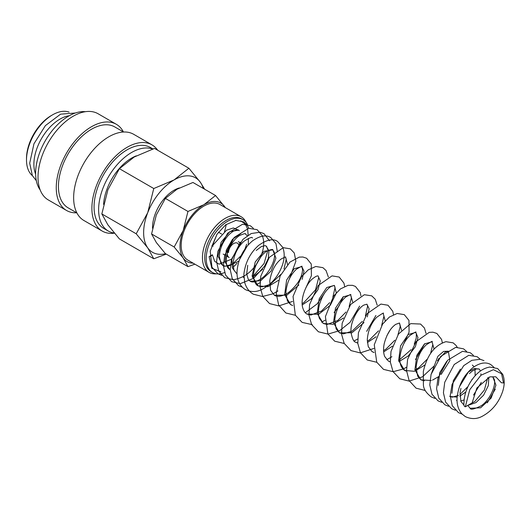 <?xml version="1.0" encoding="UTF-8"?>
<svg xmlns="http://www.w3.org/2000/svg" width="530" height="530" viewBox="0 0 530 530"><rect width="100%" height="100%" fill="white"/><g stroke="black" fill="none" stroke-linecap="round" stroke-linejoin="round"><path stroke-width="0.79" d="M465.307 406.821L469.766 389.676L480.915 375.267L493.423 369.675L501.585 373.763L503.5 382.958L501.373 382.746L495.822 376.803L489.879 376.85L476.894 387.967L472.117 402.893L465.307 406.821A4.816 2.597 -3.1 0 1 463.902 405.112A4.816 2.597 -3.1 0 1 463.902 405.039M212.378 254.764A4.816 2.597 176.9 0 1 209.118 256.646L212.378 254.764L214.703 261.35L219.042 264.159L231.511 259.23M246.649 244.217L245.198 248.345M220.891 271.751L211.834 268.312L209.118 256.646M152.892 148.943L150.427 147.519A46.7 26.964 120 0 0 114.447 160.027A46.7 26.964 120 0 0 94.062 207.025A46.7 26.964 120 0 0 103.734 228.403L108.292 231.034A46.7 26.964 120 0 0 114.288 233.048M152.614 149.036A46.7 26.964 120 0 0 117.534 164.26A46.7 26.964 120 0 0 98.62 209.655A46.7 26.964 120 0 0 108.292 231.034M157.695 150.242A49.767 28.733 120 0 0 151.964 144.856L133.719 134.322A49.767 28.733 120 0 0 95.367 147.658A49.767 28.733 120 0 0 73.643 197.743A49.767 28.733 120 0 0 83.945 220.526L102.197 231.06A49.767 28.733 120 0 0 114.4 233.187M151.964 144.856A49.767 28.733 120 0 0 113.612 158.192A49.767 28.733 120 0 0 91.889 208.277A49.767 28.733 120 0 0 102.197 231.06M123.576 132.016L114.805 126.948A46.7 26.964 120 0 0 78.818 139.463A46.7 26.964 120 0 0 58.432 186.454A46.7 26.964 120 0 0 68.105 207.833L76.877 212.894M123.41 131.917A49.767 28.733 120 0 0 116.335 124.292L98.09 113.751A49.767 28.733 120 0 0 59.738 127.087A49.767 28.733 120 0 0 38.014 177.172A49.767 28.733 120 0 0 48.323 199.956L66.568 210.49A49.767 28.733 120 0 0 76.711 212.802M116.335 124.292A49.767 28.733 120 0 0 77.983 137.621A49.767 28.733 120 0 0 56.26 187.706A49.767 28.733 120 0 0 66.568 210.49M85.409 111.691A46.7 26.964 120 0 0 52.265 130.572A46.7 26.964 120 0 0 35.623 173.284A46.7 26.964 120 0 0 40.2 190.005M69.331 115.706A36.868 21.286 120 0 0 33.887 164.254A36.868 21.286 120 0 0 35.629 174.078M69.059 112.108A36.868 21.286 120 0 0 52.569 114.838L51.264 115.593A35.02 20.22 120 0 0 26.5 158.483L26.5 159.994A36.868 21.286 120 0 0 32.383 175.642M204.626 189.203L200.386 182.307L188.892 168.249L174.045 179.955L153.773 188.528L147.711 212.722L136.21 233.783L147.711 247.841L153.773 258.766L166.274 254.108M203.255 188.415A43.01 24.83 120 0 0 200.386 182.307A43.01 24.83 120 0 0 174.045 179.955A43.01 24.83 120 0 0 147.711 212.722A43.01 24.83 120 0 0 143.637 232.637A43.01 24.83 120 0 0 147.711 247.841A43.01 24.83 120 0 0 165.559 253.698M153.773 258.766L119.409 238.924L107.908 224.866L101.846 213.941L107.908 189.747L119.409 168.686L134.249 156.979L154.522 148.413L188.892 168.249M152.547 228.231A30.415 17.563 -60 0 1 152.541 227.489A30.415 17.563 -60 0 1 179.312 187.958M225.296 207.594L215.558 195.517L203.898 204.713L187.965 211.45L183.201 230.457L174.171 247.006L183.201 258.05L187.965 266.636L194.894 264.185M225.223 207.548A33.794 19.511 120 0 0 224.588 206.561A33.794 19.511 120 0 0 203.898 204.713A33.794 19.511 120 0 0 183.201 230.457A33.794 19.511 120 0 0 180.001 246.106A33.794 19.511 120 0 0 183.201 258.05A33.794 19.511 120 0 0 193.119 263.158M187.965 266.636L165.367 253.592L156.337 242.541L151.573 233.962L156.337 214.948L165.367 198.406L177.033 189.203L192.96 182.472L215.558 195.517M232.703 242.714A9.215 5.32 120 0 0 227.224 253.3A9.215 5.32 120 0 0 229.132 257.52L226.654 256.089M247.47 224.581A30.502 17.609 120 0 0 243.025 219.678L241.534 218.817A30.502 17.609 120 0 0 218.029 226.992A30.502 17.609 120 0 0 204.713 257.686A30.502 17.609 120 0 0 211.033 271.645L212.523 272.506A30.502 17.609 120 0 0 224.561 272.572M243.025 219.678A30.502 17.609 120 0 0 219.519 227.854A30.502 17.609 120 0 0 206.21 258.547A30.502 17.609 120 0 0 212.523 272.506M233.16 267.1A30.502 17.609 120 0 0 237.122 263.138M246.092 222.375A32.105 18.537 120 0 0 241.196 216.777A32.105 18.537 120 0 0 216.459 225.376A32.105 18.537 120 0 0 202.447 257.686A32.105 18.537 120 0 0 209.092 272.38A32.105 18.537 120 0 0 216.392 273.818M226.177 224.442A32.105 18.537 -60 0 1 224.428 231.63M209.092 272.38L187.845 260.111A32.105 18.537 -60 0 1 181.194 245.416A32.105 18.537 -60 0 1 195.206 213.106A32.105 18.537 -60 0 1 219.95 204.507L241.196 216.777M239.023 230.365L233.372 227.96L226.555 230.186L211.868 246.304L216.995 234.267L225.687 224.806L236.135 220.288M240.746 220.811L245.317 224.21M245.589 224.594L247.411 228.576M247.656 229.51L248.173 235.174M52.569 114.838A36.868 21.286 120 0 0 26.5 159.994M228.529 252.552A7.374 4.26 -60 0 1 231.749 245.132A7.374 4.26 -60 0 1 237.433 243.157A7.374 4.26 -60 0 1 238.957 246.529M103.569 204.361A39.816 22.989 -60 0 1 136.283 155.846M239.633 242.919A9.215 5.32 120 0 0 238.354 241.561M165.367 198.406L187.965 211.45M151.573 233.962L174.171 247.006M119.409 168.686L153.773 188.528M101.846 213.941L136.21 233.783M239.308 230.716L238.679 230.146L229.901 231.597L221.123 242.263L217.989 256.175L222.832 265.484L224.799 266.292M227.271 266.597L238.964 261.052M248.318 244.8L248.378 238.381M247.272 235.757L245.509 234.088C245.94 233.107 243.84 233.657 239.215 235.731C233.187 240.07 229.02 246.728 226.727 255.705C225.071 267.166 228.562 268.491 229.649 269.419L225.025 261.913L226.27 250.24L232.537 239.288L240.786 233.631M240.428 242.091L231.829 259.455L232.372 267.981L236.473 273.361L233.915 270.121L233.054 263.277C234.075 254.453 237.738 247.099 244.038 241.21C249.69 237.672 252.459 236.612 252.333 238.03M255.937 265.305L260.627 257.169M247.238 246.039L239.421 259.726M252.386 277.455L262.754 269.247M268.24 258.825L268.955 250.75L265.974 245.907L265.119 245.635L261.383 246.549L256.215 250.465M247.729 265.318L246.702 273.997L248.331 279.509L250.12 281.238L260.608 280.774L271.088 271.102L275.931 258.163L272.791 249.842L263.993 251.306L255.208 261.999L252.114 275.978L258.13 285.862L267.941 286.703L278.422 280.383M287.545 264.45L285.524 257.196C286.26 256.48 284.749 257.116 280.999 259.104C275.123 263.913 271.373 271.254 269.737 281.132L270.585 290.268L274.401 295.256L286.856 295.15L298.88 284.988M302.146 279.323L304.001 271.254L301.808 266.597L294.216 268.723L286.617 280.065L284.663 294.667L290.685 304.657L292.646 305.532M302.259 304.916L311.382 298.801L317.967 289.711L320.286 281.032L318.086 275.991C318.378 276.382 318.013 274.341 312.117 279.144C305.366 284.948 300.06 300.119 302.855 308.155C303.796 311.143 305.167 313.111 306.969 314.058L318.636 314.277L330.296 305.287L336.325 293.037L334.37 285.392L326.772 287.518L319.179 298.86L317.225 313.462L323.24 323.452L333.059 324.3L343.546 317.987M352.669 302.054L350.648 294.793L343.056 296.919L335.457 308.261L333.502 322.863L339.531 332.86L351.986 332.747L364.004 322.584M367.27 316.92L369.125 308.851L366.926 304.194L363.971 305.048C358.002 307.817 349.906 322.267 351.046 332.442C352.192 338.71 353.782 341.976 355.809 342.254L357.77 343.129M367.383 342.512L376.108 336.788M385.231 320.849L383.216 313.594C384.343 312.269 382.143 313.522 376.618 317.357C371.007 323.386 367.893 330.912 367.277 339.949L368.27 346.673L372.087 351.655L374.048 352.529M383.66 351.913L392.392 346.183M401.508 330.25L399.488 322.995L395.685 324.373C390.451 328.09 386.622 334.536 384.204 343.712C383.197 348.939 383.382 353.245 384.767 356.624L388.371 361.056L390.332 361.93M398.851 361.699L408.358 355.882L415.381 346.647L417.971 337.636L415.772 332.389L408.173 334.523L400.581 345.865L398.626 360.46L404.648 370.457L414.46 371.298L424.954 364.984M434.07 349.051L432.056 341.79L424.457 343.917L416.858 355.259L414.904 369.86L420.933 379.851L431.327 380.527M432.533 380.103L438.542 376.671M441.132 374.478L449.891 360.559L448.334 351.191L443.57 351.436L437.866 356.319L431.009 374.657M446.79 361.248L439.668 372.756L438.29 385.383M458.496 395.353L452.382 397.142L449.672 396.447L457.138 397.136M459.854 396.135L465.804 392.014M475.158 375.763L474.953 368.423M474.111 366.727L472.349 365.057M460.438 369.118L453.316 380.626L451.931 393.26M456.489 400.382L457.059 400.667M473.495 395.122L481.286 382.395M480.498 370.974L479.166 368.993L474.251 368.582L468.414 371.974L459.437 386.761M467.751 405.443L475.993 402.608L483.585 395.194L488.309 385.674L488.859 377.201M467.745 405.417L470.143 408.266L480.624 407.802L491.105 398.123L495.947 385.191L492.807 376.87L489.879 376.85M463.902 405.112C463.776 395.069 467.082 385.807 473.813 377.32C478.577 371.47 483.89 368.052 489.76 367.065L497.617 368.522L502.698 374.306C504.765 379.434 504.699 385.29 502.506 391.869C498.538 403.111 491.668 411.307 481.902 416.461C476.602 419.223 471.071 419.263 465.307 416.593L462.041 414.009C458.284 409.736 456.641 404.271 457.105 397.619C458.523 384.972 463.922 374.869 473.303 367.303C480.16 362.672 485.99 361.765 490.793 364.587L494.086 367.423M495.245 389.212L487.289 402.846M462.438 414.221L458.483 412.658L452.269 405.708L450.222 395.638L452.09 384.363L463.73 365.647L471.806 360.334L480.306 359.294L483.969 360.645M455.363 410.227L451.666 408.716L445.611 402.111L443.418 392.803L444.716 382.296L454.203 364.501L468.719 355.332L477.152 356.71L480.226 359.28M448.546 406.285L444.842 404.781L438.787 398.169L436.594 388.868L437.893 378.36L447.645 360.261L462.544 351.297L470.329 352.768L473.403 355.339M441.722 402.35L438.018 400.839L431.963 394.234L429.777 384.932L431.069 374.425L440.821 356.326L455.714 347.362L463.505 348.833L466.585 351.403M434.898 398.408L431.201 396.904C426.147 392.902 423.55 388.927 423.404 384.979L423.318 371.557C426.994 355.259 434.54 345.302 445.949 341.684L453.137 342.844L456.158 345.533L457.218 347.256M425.245 390.497L416.096 388.185L409.114 380.606L406.55 370.556L407.61 359.307L416.123 341.611L429.227 332.37L432.911 332.171L436.859 333.45L441.609 339.478L442.325 342.804M438.9 358.386L438.535 359.128M434.474 365.654L422.483 376.823L409.034 381.096L399.819 378.784L393.028 371.583L390.345 362.136L390.988 351.483L398.487 334.013L410.684 323.625L420.575 324.049L424.424 328.01L426.041 333.403M424.755 343.672L415.52 359.539M406.51 367.23L403.423 368.953L393.161 371.689L383.534 369.383L376.744 362.182L374.259 344.785L382.527 324.168L389.417 317.019L397.182 313.475L404.297 314.648L408.961 320.418L409.074 332.138L403.178 345.063M391.922 356.71L386.721 359.751M376.803 362.288L367.257 359.983L360.466 352.788L357.783 343.334L358.426 332.674L367.032 313.727L380.911 304.074L388.02 305.247L392.77 311.282L393.479 314.608M390.06 330.19L386.9 335.662M373.948 348.435L360.188 352.9L350.973 350.588L344.182 343.387L341.505 333.94L342.148 323.287L350.635 304.478L364.342 294.72L371.735 295.846L375.24 299.238L377.201 305.207M375.916 315.476L366.674 331.336M357.671 339.034L354.073 340.995M344.242 343.493L334.695 341.188L327.904 333.986L325.413 316.582L333.589 296.098L340.406 288.949L348.091 285.319L352.523 285.332L355.458 286.452L360.208 292.481L360.917 295.806M359.632 306.075L350.091 322.28L339.684 330.634L328.043 334.085L318.411 331.787L311.62 324.585L308.944 315.138L309.586 304.478L318.179 285.537L332.045 275.878L339.173 277.051L343.924 283.08L344.639 286.405M343.354 296.674L339.014 305.976L334.112 312.541M325.109 320.233L321.604 322.154M312.263 324.665L302.133 322.386L295.342 315.184L293.044 296.495L301.49 276.673L308.235 269.863L315.781 266.477L322.896 267.65L326.036 270.505L328.355 277.005M324.936 292.593L317.185 303.849L305.32 312.753M295.395 315.29L285.849 312.985L278.661 304.995L276.243 293.547L280.118 276.004L289.923 262.105L299.264 257.116L302.882 257.004L306.612 258.249L311.276 264.026L311.388 275.739L305.492 288.671M292.547 301.431L278.787 305.903L269.571 303.584L262.781 296.389L260.104 286.942L260.74 276.282L269.339 257.335L283.212 247.676L290.334 248.848L294.282 253.015L295.873 261.257L289.208 279.277M277.952 290.91L273.175 293.759L262.502 296.502L253.294 294.19C249.034 291.586 246.185 287.717 244.741 282.576L243.86 274.401C245.185 262.787 250.047 253.161 258.448 245.529C266.723 239.626 273.102 238.281 277.594 241.494L282.675 247.278C284.743 252.412 284.683 258.262 282.49 264.848C278.515 276.084 271.651 284.279 261.886 289.44C256.586 292.196 251.054 292.242 245.291 289.565C239.235 285.485 236.506 279.158 237.089 270.591C238.407 258.435 243.535 248.543 252.459 240.911C260.005 235.665 266.113 234.552 270.777 237.559L275.978 243.621L277.349 251.909M259.985 282.609L256.633 284.709M242.17 287.134L238.467 285.63L232.246 278.681L230.212 269.512L231.524 259.203L242.945 239.355L251.24 233.538L260.051 232.226L263.953 233.617L269.591 240.845M268.399 258.249L264.596 266.113L253.658 278.31L240.269 283.656L231.643 281.688L225.588 275.083L223.402 265.782L224.7 255.268L234.18 237.473L248.702 228.304L257.13 229.682L262.337 235.737C264.463 241.435 264.112 247.888 261.277 255.115C255.235 269.326 245.953 277.528 233.439 279.721L224.826 277.753L218.771 271.141L216.578 261.846L217.876 251.339L227.628 233.24L242.521 224.276L250.312 225.74L253.386 228.317M221.706 275.322L218.002 273.818L211.947 267.206L210.224 251.194L216.995 234.267M235.506 220.361L243.489 221.805L246.563 224.375M246.781 224.64L248.861 228.278M238.679 230.146C238.692 230.093 235.711 227.927 228.132 235.552C222.64 241.978 219.718 249.02 219.367 256.672L220.97 263.635L222.832 265.484L225.541 266.179L231.656 264.384M250.12 281.238C250.889 281.695 253.817 283.656 261.707 278.343C270.419 272.394 276.282 257.567 274.248 252.26L272.791 249.842C273.016 249.166 271.393 249.431 267.922 250.63C261.542 253.055 252.386 267.994 253.539 277.813C254.672 282.576 256.202 285.259 258.13 285.862L261.979 286.869L270.207 284.438L280.847 274.441M274.401 295.256C275.779 296.171 279.873 297.94 288.28 292.719C297.489 285.14 302.246 277.375 302.55 269.432L301.808 266.597C302.683 265.643 300.881 266.524 296.389 269.24C290.407 274.825 286.909 282.49 285.895 292.229L287.392 300.927L290.685 304.657L292.633 305.432M332.853 297.151L335.073 287.525L334.37 285.392L330.872 286.571C325.95 289.837 322.127 295.853 319.424 304.631C318.106 310.123 318.113 314.734 319.424 318.464L323.24 323.452L327.109 324.473L337.796 320.451L345.964 312.044M349.131 306.559L351.39 297.959L350.648 294.793C351.436 293.971 349.793 294.713 345.706 297.032C339.743 302.246 336.099 309.778 334.781 319.643L336.133 328.905L339.531 332.86L343.394 333.867L352.172 331.111L362.248 321.438M414.255 344.162L416.275 337.941L416.335 333.595L415.772 332.389C416.686 331.29 414.699 332.337 409.809 335.53C404.092 341.221 400.779 348.714 399.858 358.008C399.541 363.699 401.137 367.846 404.648 370.45M430.539 353.55L432.798 344.639L432.056 341.79C433.023 340.677 431.036 341.724 426.087 344.937C420.369 350.628 417.05 358.121 416.143 367.423L417.64 376.128L420.933 379.851L424.285 380.845M448.334 351.191L445.366 352.046L437.369 360.758M479.166 368.993L476.357 368.94L472.449 370.927L469.414 373.551M460.934 388.377L460.047 392.664L460.914 401.462L463.313 404.324M75.392 113.003L60.586 114.162L45.375 125.63L33.947 143.809L29.693 163.253L32.363 175.602L36.318 180.677M223.163 254.075L225.058 255.168M212 245.503L213.153 246.165M233.041 263.562L241.117 255.652M244.873 249.146L245.238 248.292M243.297 277.296L243.846 277.568M252.141 276.19L254.274 274.851L264.099 263.47L267.729 250.736M267.643 249.504L266.736 246.662L265.974 245.907M284.007 268.962L286.213 259.144L285.524 257.196M302.166 303.571L303.928 302.537L315.522 289.831L318.722 277.581L318.086 275.991M306.969 314.058L310.819 315.072L321.524 311.044L329.686 302.643M365.408 315.959L367.615 306.121L366.926 304.194M355.809 342.254L357.757 343.029M367.29 341.168L369.682 339.723L378.526 330.846M381.699 325.354L383.945 316.158L383.216 313.594M372.087 351.655L374.041 352.43M383.574 350.568L385.966 349.118L394.804 340.253M397.97 334.761L400.223 326.513L399.488 322.995M388.371 361.056L390.318 361.831M398.639 360.566L411.088 349.648M404.648 370.457L406.603 371.225M414.924 369.96L418.528 367.919L427.372 359.042M459.881 394.525L467.957 386.615M471.713 380.103L472.078 379.255M460.709 400.965L464.075 399.911M480.889 375.286L480.929 373.822M469.481 404.417L474.913 401.429L484.354 390.053L487.746 377.671M470.143 408.266C470.574 410.028 474.231 409.213 481.114 405.821C489.945 400.19 496.292 385.085 494.311 379.467L492.807 376.87M218.446 232.193L221.659 234.048"/></g></svg>
